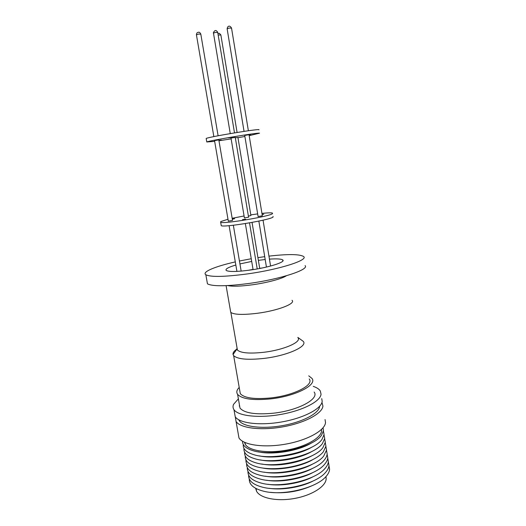 <?xml version="1.0" encoding="UTF-8"?>
<svg xmlns="http://www.w3.org/2000/svg" width="526" height="526" viewBox="0 0 526 526"><rect width="100%" height="100%" fill="white"/><g stroke="black" fill="none" stroke-linecap="round" stroke-linejoin="round"><path stroke-width="0.79" d="M273.014 216.442L273.093 216.962C271.738 219.69 224.267 227.692 221.249 225.7L221.144 225.062M261.935 213.398C267.655 212.793 271.14 212.675 272.389 213.05L272.547 213.569C271.166 216.166 223.662 224.168 220.664 222.307L220.736 221.584L227.995 219.25M232.288 219.02L234.662 218.704L232.321 219.21M242.479 219.658L245.563 219.178L242.479 219.658M262.099 214.371L263.796 214.227L262.139 214.601M228.317 221.124L232.525 220.414L218.823 139.916L214.536 140.626M258.095 216.515L262.336 215.811L249.028 134.709L244.721 135.432M244.406 217.922L248.581 217.225L235.254 137.365L231.013 138.075M248.397 216.101L250.909 215.542L237.916 137.457L235.332 137.819M249.186 135.675L259.528 133.163C257.602 132.532 209.263 140.6 206.784 141.967L214.667 141.382M258.996 129.883L258.963 129.652C257.01 128.883 208.638 136.951 206.179 138.456L206.225 138.739M218.901 140.396L221.301 140.041L218.915 140.475M231.848 137.352L228.725 137.891L231.854 137.371M249.107 135.189L250.817 134.945L249.12 135.281M251.704 261.429L239.935 263.927M235.832 265.032C228.08 267.339 224.904 269.167 226.311 270.515C229.211 271.949 237.298 271.778 250.573 270.009C269.253 267.412 286.295 261.882 282.659 259.883C281.035 258.884 276.63 258.634 269.443 259.134M253.039 269.384L248.016 270.357M230.414 310.537L230.736 312.365C234.017 314.712 242.9 315.021 257.378 313.279C277.794 310.669 296.138 303.541 292.015 300.287M227.705 285.572C232.42 286.617 240.704 286.348 252.572 284.763C267.142 282.758 282.081 278.727 286.4 275.755M207.034 281.482L207.448 283.79L207.974 284.112C213.655 286.499 227.39 286.269 249.166 283.429C280.877 279.115 309.617 269.522 305.073 265.597M235.3 261.909C215.298 266.38 201.563 272.027 205.844 274.756C210.729 277.209 224.635 276.919 247.555 273.895C280.417 269.345 309.61 259.719 303.338 256.353C299.011 254.091 287.551 254.019 268.95 256.136M264.716 256.668L257.918 257.641M325.969 476.576L326.173 478.864C325.804 486.484 311.846 495.413 294.35 498.49C276.873 501.64 260.127 498.168 256.55 491.231L255.675 488.338M313.483 485.077C299.735 491.435 285.322 493.848 270.246 492.316M328.954 465.668L329.585 469.231C329.421 471.723 328.119 474.274 325.679 476.885C315.902 488.207 282.843 496.057 263.993 491.31C253.94 488.799 249.041 484.689 249.298 478.995M313.22 480.935C301.411 487.188 282.344 490.383 269.148 488.312M328.342 461.854L328.98 465.405C328.816 467.778 327.593 470.211 325.311 472.71C315.712 484.15 281.765 492.185 262.842 487.267C253.078 484.762 248.344 480.738 248.634 475.195M313.134 476.694C301.168 483.19 281.272 486.517 267.846 484.275M327.731 458.034L328.369 461.572C328.211 463.827 327.067 466.154 324.93 468.534C315.515 480.087 280.687 488.306 261.705 483.216C252.224 480.725 247.647 476.786 247.97 471.381M313.029 472.453C300.925 479.179 280.2 482.644 266.564 480.231M327.119 454.214L327.757 457.732C327.606 459.882 326.528 462.091 324.542 464.359C315.324 476.017 279.602 484.413 260.574 479.16C251.369 476.688 246.944 472.828 247.305 467.568M312.904 468.219C300.675 475.156 279.128 478.765 265.308 476.181M326.501 450.381L327.152 453.885C326.994 455.924 325.995 458.028 324.141 460.191C315.133 471.94 278.51 480.514 259.45 475.103C250.521 472.65 246.247 468.863 246.641 463.748M312.753 463.978C300.425 471.132 278.05 474.873 264.065 472.131M325.89 446.548L326.541 450.032L323.733 456.022C314.942 467.851 277.419 476.609 258.338 471.033C249.672 468.607 245.55 464.899 245.977 459.921M312.589 459.744C300.175 467.095 276.972 470.974 262.849 468.068M325.272 442.708L325.929 446.173L323.312 451.847C317.441 459.329 299.55 466.529 281.712 468.219C272.172 469.126 264.013 468.705 257.234 466.963C248.831 464.557 244.853 460.934 245.307 456.088M312.405 455.509C304.074 460.197 293.843 463.222 281.712 464.589C274.138 465.326 267.451 465.129 261.639 464.004M324.654 438.855L325.318 442.307L322.885 447.679C314.561 459.652 275.216 468.765 256.142 462.893C247.989 460.506 244.156 456.962 244.643 452.248M312.201 451.275C299.682 458.994 274.809 463.156 260.449 459.934M324.029 435.002L324.7 438.434L322.451 443.51C314.37 455.542 274.112 464.833 255.057 458.81C247.154 456.456 243.459 452.985 243.972 448.402M311.99 447.041C299.432 454.931 273.717 459.231 259.279 455.858M323.411 431.142L324.088 434.555L322.004 439.348C314.186 451.42 273.007 460.888 253.979 454.727C246.319 452.406 242.756 449.007 243.301 444.549M311.76 442.8C299.182 450.861 272.626 455.299 258.115 451.781M323.043 427.816L323.47 430.669L321.544 435.18C313.996 447.291 271.889 456.936 252.914 450.644C245.846 448.474 242.401 445.358 242.565 441.281M321.531 429.433L321.57 430.873C321.064 438.013 305.665 446.798 286.453 450.177C267.254 453.622 249.028 450.789 245.32 444.371L244.518 442.32M321.971 402.37L322.918 406.065C322.399 413.482 304.889 422.95 282.889 426.842C260.916 430.794 240.172 428.118 236.062 421.497L235.293 416.875M325.055 419.577L325.515 422.523C325.075 430.367 307.69 440.223 285.776 444.108C263.881 448.06 243.143 445.009 238.975 437.954L238.127 433.174M319.644 406.269L319.63 406.44C319.052 413.324 302.766 422.056 282.469 425.619C262.178 429.249 243.025 426.783 239.225 420.649L238.765 419.801M313.253 386.367C316.751 387.55 319.098 389.089 320.308 390.989L321.051 394.244C320.479 401.338 302.871 410.543 280.818 414.429C258.779 418.38 238.028 415.981 233.971 409.675C232.86 408.025 232.729 406.243 233.577 404.323L238.383 398.859M321.741 398.623L322.175 401.345C321.636 408.63 304.081 417.999 282.067 421.885C260.061 425.836 239.317 423.272 235.227 416.776L234.445 412.351M308.742 375.834L311.99 378.437C317.402 384.9 295.592 396.242 270.528 398.905C252.861 400.562 241.875 399.037 237.588 394.329C236.181 392.245 236.72 389.944 239.212 387.432M314.16 392.048C319.624 398.925 297.953 410.688 272.948 413.245C255.32 414.823 244.334 413.107 240.001 408.091L239.356 404.415M239.744 390.476L240.303 393.685C244.294 398.057 254.472 399.471 270.851 397.926C294.027 395.467 314.265 384.973 309.242 378.963M297.861 337.422L303.226 341.335C308.111 346.259 287.518 355.675 264.19 358.39C247.707 360.146 237.528 359.232 233.649 355.648L233.057 354.511C232.709 352.775 234.09 350.888 237.206 348.856M297.894 337.646C302.128 341.834 284.165 349.875 263.96 352.262C249.633 353.814 240.783 353.071 237.41 350.033L236.917 349.126L237.016 347.758M230.704 312.174L230.447 310.721M239.218 405.98L239.58 405.691M251.257 258.733L239.442 261.001M262.237 267.977L259.693 268.319M265.183 259.509L258.365 260.357M218.967 140.771L231.144 138.864M237.962 137.713L244.892 136.477M232.163 218.283L244.077 215.969M250.797 214.871L257.661 213.904M234.504 132.881L217.744 32.467L215.167 32.454L213.411 33.197M237.088 132.467L220.861 34.933L218.178 35.071M218.112 135.774L200.807 34.144L198.394 34.085L196.435 34.861M248.377 130.757L231.539 28.108L228.968 28.088L227.14 28.864M230.256 133.597L213.392 32.625C214.713 30.186 216.061 29.555 217.731 32.362M217.915 33.493L219.401 33.348L220.867 34.94M213.852 136.615L196.415 34.749C196.566 33.171 197.165 32.388 198.197 32.395C199.045 31.849 199.913 32.395 200.794 34.039M244.051 131.382L227.12 28.746L227.607 27.122C228.823 25.557 230.132 25.846 231.525 28.003M249.528 222.873L257.214 268.937M263.046 220.17L270.574 266.031M229.093 225.661L236.924 271.39M221.249 225.7L220.664 222.307M214.536 140.606L228.323 221.176M206.784 141.967L206.179 138.456M256.077 488.555L256.55 491.231M244.998 442.53L245.32 444.371M236.062 421.497L238.975 437.954M239.113 419.991L239.225 420.649M233.971 409.675L235.227 416.776M230.881 312.497L237.41 350.033M236.917 349.126L233.057 354.511M233.649 355.648L240.303 393.685M237.588 394.329L240.001 408.091M207.448 283.79L205.844 274.756M230.736 312.365L226.088 285.651M282.843 261.021L282.659 259.883M231.006 138.055L244.412 217.974M244.715 135.412L258.102 216.561M233.347 225.233L241.158 271.1M258.851 221.091L266.432 267.057M245.353 223.57L253.085 269.628M252.053 222.419L259.719 268.477"/></g></svg>
